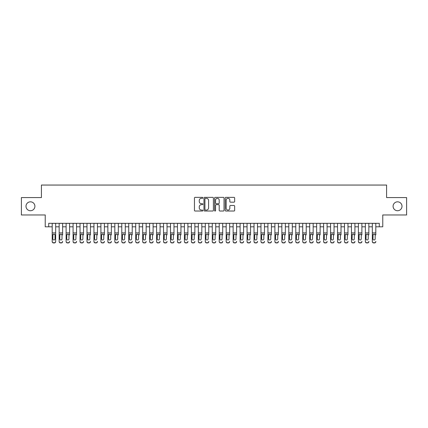 <?xml version="1.0" encoding="UTF-8"?>
<svg xmlns="http://www.w3.org/2000/svg" width="428" height="428" viewBox="0 0 428 428"><rect width="100%" height="100%" fill="white"/><g stroke="black" fill="none" stroke-linecap="round" stroke-linejoin="round"><path stroke-width="0.64" d="M202.867 197.832A0.476 0.476 0 0 0 202.385 197.356L195.131 197.356A0.685 0.685 0 0 0 194.446 198.041L194.446 210.335A0.685 0.685 0 0 0 195.131 211.02L202.385 211.02A0.476 0.476 0 0 0 202.867 210.539A0.476 0.476 0 0 0 202.385 210.062L201.449 210.062A2.188 2.188 0 0 1 199.261 207.874L199.261 206.852A2.188 2.188 0 0 1 201.449 204.664L202.385 204.664A0.476 0.476 0 0 0 202.867 204.188A0.476 0.476 0 0 0 202.385 203.707L201.449 203.707A2.188 2.188 0 0 1 199.261 201.524L199.261 200.497A2.188 2.188 0 0 1 201.449 198.314L202.385 198.314A0.476 0.476 0 0 0 202.867 197.832M393.097 206.275A4.457 4.457 0 0 0 397.553 210.731A4.457 4.457 0 0 0 402.004 206.275A4.457 4.457 0 0 0 397.553 201.823A4.457 4.457 0 0 0 393.097 206.275M25.996 206.275A4.457 4.457 0 0 0 30.447 210.731A4.457 4.457 0 0 0 34.903 206.275A4.457 4.457 0 0 0 30.447 201.823A4.457 4.457 0 0 0 25.996 206.275M233.966 202.171A0.685 0.685 0 0 0 234.646 201.492L234.646 198.041A0.685 0.685 0 0 0 233.966 197.356L225.904 197.356A0.685 0.685 0 0 0 225.219 198.041L225.219 210.335A0.685 0.685 0 0 0 225.904 211.02L233.966 211.02A0.685 0.685 0 0 0 234.646 210.335L234.646 206.168A0.685 0.685 0 0 0 233.966 205.483L230.515 205.483A0.685 0.685 0 0 0 229.831 206.168L229.831 208.233A1.83 1.83 0 0 1 228.006 210.062A1.83 1.83 0 0 1 226.177 208.233L226.177 200.138A1.83 1.83 0 0 1 228.006 198.314A1.83 1.83 0 0 1 229.831 200.138L229.831 201.492A0.685 0.685 0 0 0 230.515 202.171L233.966 202.171M48.717 226.803L48.717 223.325L379.283 223.325L379.283 226.803L382.766 226.803L382.766 214.974L406.6 214.974L406.6 197.576L386.591 197.576L386.591 185.051L41.409 185.051L41.409 197.576L21.4 197.576L21.4 214.974L45.234 214.974L45.234 226.803L52.195 226.803M213.401 198.041A0.685 0.685 0 0 0 212.721 197.356L204.659 197.356A0.685 0.685 0 0 0 203.974 198.041L203.974 210.335A0.685 0.685 0 0 0 204.659 211.02L212.721 211.02A0.685 0.685 0 0 0 213.401 210.335L213.401 198.041M215.279 197.356L223.341 197.356A0.685 0.685 0 0 1 224.026 198.041L224.026 210.335A0.685 0.685 0 0 1 223.341 211.02L219.89 211.02A0.685 0.685 0 0 1 219.211 210.335L219.211 205.349A0.685 0.685 0 0 0 218.526 204.664L216.236 204.664A0.685 0.685 0 0 0 215.552 205.349L215.552 210.539A0.476 0.476 0 0 1 215.075 211.02A0.476 0.476 0 0 1 214.599 210.539L214.599 198.041A0.685 0.685 0 0 1 215.279 197.356M55.677 226.803L59.155 226.803M62.632 226.803L66.115 226.803M69.593 226.803L73.076 226.803M76.553 226.803L80.031 226.803M83.514 226.803L86.991 226.803M90.474 226.803L93.951 226.803M97.429 226.803L100.912 226.803M104.389 226.803L107.872 226.803M111.35 226.803L114.827 226.803M118.31 226.803L121.787 226.803M125.27 226.803L128.748 226.803M132.225 226.803L135.708 226.803M139.186 226.803L142.668 226.803M146.146 226.803L149.623 226.803M153.106 226.803L156.584 226.803M160.067 226.803L163.544 226.803M167.027 226.803L170.505 226.803M173.982 226.803L177.465 226.803M180.942 226.803L184.425 226.803M187.903 226.803L191.38 226.803M194.863 226.803L198.341 226.803M201.823 226.803L205.301 226.803M208.778 226.803L212.261 226.803M215.739 226.803L219.222 226.803M222.699 226.803L226.177 226.803M229.659 226.803L233.137 226.803M236.62 226.803L240.097 226.803M243.575 226.803L247.058 226.803M250.535 226.803L254.018 226.803M257.495 226.803L260.973 226.803M264.456 226.803L267.933 226.803M271.416 226.803L274.894 226.803M278.377 226.803L281.854 226.803M285.332 226.803L288.814 226.803M292.292 226.803L295.775 226.803M299.252 226.803L302.73 226.803M306.213 226.803L309.69 226.803M313.173 226.803L316.65 226.803M320.128 226.803L323.611 226.803M327.088 226.803L330.571 226.803M334.049 226.803L337.526 226.803M341.009 226.803L344.487 226.803M347.969 226.803L351.447 226.803M354.924 226.803L358.407 226.803M361.885 226.803L365.368 226.803M368.845 226.803L372.323 226.803M375.805 226.803L379.283 226.803M205.408 198.314A0.476 0.476 0 0 0 204.932 198.79L204.932 209.586A0.476 0.476 0 0 0 205.408 210.062L206.403 210.062A2.188 2.188 0 0 0 208.586 207.874L208.586 200.497A2.188 2.188 0 0 0 206.403 198.314L205.408 198.314M219.211 200.176A1.83 1.83 0 0 0 217.381 198.346A1.83 1.83 0 0 0 215.552 200.176L215.552 203.027A0.685 0.685 0 0 0 216.236 203.707L218.526 203.707A0.685 0.685 0 0 0 219.211 203.027L219.211 200.176M52.195 234.908L52.195 241.355A1.391 1.38 -0 0 0 53.586 242.735L54.281 242.735A1.391 1.38 -0 0 0 55.677 241.355L55.677 241.569A1.391 1.38 180 0 1 54.281 242.949L54.281 242.735M55.046 238.867L55.046 235.202L55.046 238.867A1.113 1.102 180 0 1 53.933 239.969A1.113 1.102 180 0 0 55.046 238.867M52.821 239.086L52.821 238.867A1.113 1.102 180 0 0 53.933 239.969M53.356 234.244L52.821 235.116M54.517 234.244L53.933 234.084L54.923 234.688L55.046 235.202M55.677 223.325L55.677 241.355M52.195 223.325L52.195 241.569A1.391 1.38 180 0 0 53.586 242.949L54.281 242.949M52.195 234.688L52.944 234.688L52.821 238.867M52.944 234.688L53.933 234.084M59.155 223.325L59.155 241.355A1.391 1.38 -0 0 0 60.546 242.735L61.241 242.735A1.391 1.38 -0 0 0 62.632 241.355L62.632 241.569A1.391 1.38 180 0 1 61.241 242.949L61.241 242.735M62.632 234.908L62.632 223.325M62.007 238.867L62.007 235.202L62.007 238.867A1.113 1.102 180 0 1 60.894 239.969A1.113 1.102 180 0 0 62.007 238.867M59.781 239.086L59.781 238.867A1.113 1.102 180 0 0 60.894 239.969M60.316 234.244L59.781 235.116M61.477 234.244L60.894 234.084L61.883 234.688L62.007 235.202M66.115 223.325L66.115 241.355A1.391 1.38 -0 0 0 67.506 242.735L68.202 242.735A1.391 1.38 -0 0 0 69.593 241.355L69.593 241.569A1.391 1.38 180 0 1 68.202 242.949L68.202 242.735M69.593 234.908L69.593 223.325M68.967 238.867L68.967 235.202L68.967 238.867A1.113 1.102 180 0 1 67.854 239.969A1.113 1.102 180 0 0 68.967 238.867M66.741 239.086L66.741 238.867A1.113 1.102 180 0 0 67.854 239.969M67.271 234.244L66.741 235.116M68.437 234.244L67.854 234.084L68.844 234.688L68.967 235.202M73.076 223.325L73.076 241.355A1.391 1.38 -0 0 0 74.467 242.735L75.162 242.735A1.391 1.38 -0 0 0 76.553 241.355L76.553 241.569A1.391 1.38 180 0 1 75.162 242.949L75.162 242.735M76.553 234.908L76.553 223.325M75.927 238.867L75.927 235.202L75.927 238.867A1.113 1.102 180 0 1 74.814 239.969A1.113 1.102 180 0 0 75.927 238.867M73.702 239.086L73.702 238.867A1.113 1.102 180 0 0 74.814 239.969M74.231 234.244L73.702 235.116M75.392 234.244L74.814 234.084L75.804 234.688L75.927 235.202M80.031 223.325L80.031 241.355A1.391 1.38 -0 0 0 81.427 242.735L82.123 242.735A1.391 1.38 -0 0 0 83.514 241.355L83.514 241.569A1.391 1.38 180 0 1 82.123 242.949L82.123 242.735M83.514 234.908L83.514 223.325M82.888 238.867L82.888 235.202L82.888 238.867A1.113 1.102 180 0 1 81.775 239.969A1.113 1.102 180 0 0 82.888 238.867M80.657 239.086L80.657 238.867A1.113 1.102 180 0 0 81.775 239.969M81.192 234.244L80.657 235.116M82.353 234.244L81.775 234.084L82.764 234.688L82.888 235.202M60.546 242.735L61.241 242.949M60.546 242.949A1.391 1.38 180 0 1 59.155 241.569L59.155 241.355M59.155 234.688L59.904 234.688L59.781 238.867M59.904 234.688L60.894 234.084M67.506 242.735L68.202 242.949M67.506 242.949A1.391 1.38 180 0 1 66.115 241.569L66.115 241.355M66.115 234.688L66.864 234.688L66.741 238.867M66.864 234.688L67.854 234.084M74.467 242.735L75.162 242.949M74.467 242.949A1.391 1.38 180 0 1 73.076 241.569L73.076 241.355M73.076 234.688L73.825 234.688L73.702 238.867M73.825 234.688L74.814 234.084M81.427 242.735L82.123 242.949M81.427 242.949A1.391 1.38 180 0 1 80.031 241.569L80.031 241.355M80.031 234.688L80.78 234.688L80.657 238.867M80.78 234.688L81.775 234.084M86.991 223.325L86.991 241.355A1.391 1.38 -0 0 0 88.382 242.735L89.078 242.735A1.391 1.38 -0 0 0 90.474 241.355L90.474 241.569A1.391 1.38 180 0 1 89.078 242.949L89.078 242.735M90.474 234.908L90.474 223.325M89.843 238.867L89.843 235.202L89.843 238.867A1.113 1.102 180 0 1 88.73 239.969A1.113 1.102 180 0 0 89.843 238.867M87.617 239.086L87.617 238.867A1.113 1.102 180 0 0 88.73 239.969M88.152 234.244L87.617 235.116M89.313 234.244L88.73 234.084L89.719 234.688L89.843 235.202M88.382 242.735L89.078 242.949M88.382 242.949A1.391 1.38 180 0 1 86.991 241.569L86.991 241.355M86.991 234.688L87.74 234.688L87.617 238.867M87.74 234.688L88.73 234.084M93.951 223.325L93.951 241.355A1.391 1.38 -0 0 0 95.342 242.735L96.038 242.735A1.391 1.38 -0 0 0 97.429 241.355L97.429 241.569A1.391 1.38 180 0 1 96.038 242.949L96.038 242.735M97.429 234.908L97.429 223.325M96.803 238.867L96.803 235.202L96.803 238.867A1.113 1.102 180 0 1 95.69 239.969A1.113 1.102 180 0 0 96.803 238.867M94.577 239.086L94.577 238.867A1.113 1.102 180 0 0 95.69 239.969M95.112 234.244L94.577 235.116M96.273 234.244L95.69 234.084L96.68 234.688L96.803 235.202M95.342 242.735L96.038 242.949M95.342 242.949A1.391 1.38 180 0 1 93.951 241.569L93.951 241.355M93.951 234.688L94.7 234.688L94.577 238.867M94.7 234.688L95.69 234.084M100.912 223.325L100.912 241.355A1.391 1.38 -0 0 0 102.303 242.735L102.998 242.735A1.391 1.38 -0 0 0 104.389 241.355L104.389 241.569A1.391 1.38 180 0 1 102.998 242.949L102.998 242.735M104.389 234.908L104.389 223.325M103.763 238.867L103.763 235.202L103.763 238.867A1.113 1.102 180 0 1 102.65 239.969A1.113 1.102 180 0 0 103.763 238.867M101.538 239.086L101.538 238.867A1.113 1.102 180 0 0 102.65 239.969M102.067 234.244L101.538 235.116M103.234 234.244L102.65 234.084L103.64 234.688L103.763 235.202M102.303 242.735L102.998 242.949M102.303 242.949A1.391 1.38 180 0 1 100.912 241.569L100.912 241.355M100.912 234.688L101.661 234.688L101.538 238.867M101.661 234.688L102.65 234.084M107.872 223.325L107.872 241.355A1.391 1.38 -0 0 0 109.263 242.735L109.959 242.735A1.391 1.38 -0 0 0 111.35 241.355L111.35 241.569A1.391 1.38 180 0 1 109.959 242.949L109.959 242.735M111.35 234.908L111.35 223.325M110.724 238.867L110.724 235.202L110.724 238.867A1.113 1.102 180 0 1 109.611 239.969A1.113 1.102 180 0 0 110.724 238.867M108.498 239.086L108.498 238.867A1.113 1.102 180 0 0 109.611 239.969M109.028 234.244L108.498 235.116M110.189 234.244L109.611 234.084L110.601 234.688L110.724 235.202M109.263 242.735L109.959 242.949M109.263 242.949A1.391 1.38 180 0 1 107.872 241.569L107.872 241.355M107.872 234.688L108.621 234.688L108.498 238.867M108.621 234.688L109.611 234.084M114.827 223.325L114.827 241.355A1.391 1.38 -0 0 0 116.223 242.735L116.919 242.735A1.391 1.38 -0 0 0 118.31 241.355L118.31 241.569A1.391 1.38 180 0 1 116.919 242.949L116.919 242.735M118.31 234.908L118.31 223.325M117.684 238.867L117.684 235.202L117.684 238.867A1.113 1.102 180 0 1 116.571 239.969A1.113 1.102 180 0 0 117.684 238.867M115.453 239.086L115.453 238.867A1.113 1.102 180 0 0 116.571 239.969M115.988 234.244L115.453 235.116M117.149 234.244L116.571 234.084L117.561 234.688L117.684 235.202M116.223 242.735L116.919 242.949M116.223 242.949A1.391 1.38 180 0 1 114.827 241.569L114.827 241.355M114.827 234.688L115.581 234.688L115.453 238.867M115.581 234.688L116.571 234.084M121.787 223.325L121.787 241.355A1.391 1.38 -0 0 0 123.178 242.735L123.874 242.735A1.391 1.38 -0 0 0 125.27 241.355L125.27 241.569A1.391 1.38 180 0 1 123.874 242.949L123.874 242.735M125.27 234.908L125.27 223.325M124.644 238.867L124.644 235.202L124.644 238.867A1.113 1.102 180 0 1 123.526 239.969A1.113 1.102 180 0 0 124.644 238.867M122.413 239.086L122.413 238.867A1.113 1.102 180 0 0 123.526 239.969M122.948 234.244L122.413 235.116M124.109 234.244L123.526 234.084L124.521 234.688L124.644 235.202M123.178 242.735L123.874 242.949M123.178 242.949A1.391 1.38 180 0 1 121.787 241.569L121.787 241.355M121.787 234.688L122.536 234.688L122.413 238.867M122.536 234.688L123.526 234.084M128.748 223.325L128.748 241.355A1.391 1.38 -0 0 0 130.139 242.735L130.834 242.735A1.391 1.38 -0 0 0 132.225 241.355L132.225 241.569A1.391 1.38 180 0 1 130.834 242.949L130.834 242.735M132.225 234.908L132.225 223.325M131.599 238.867L131.599 235.202L131.599 238.867A1.113 1.102 180 0 1 130.487 239.969A1.113 1.102 180 0 0 131.599 238.867M129.374 239.086L129.374 238.867A1.113 1.102 180 0 0 130.487 239.969M129.909 234.244L129.374 235.116M131.07 234.244L130.487 234.084L131.476 234.688L131.599 235.202M130.139 242.735L130.834 242.949M130.139 242.949A1.391 1.38 180 0 1 128.748 241.569L128.748 241.355M128.748 234.688L129.497 234.688L129.374 238.867M129.497 234.688L130.487 234.084M135.708 223.325L135.708 241.355A1.391 1.38 -0 0 0 137.099 242.735L137.795 242.735A1.391 1.38 -0 0 0 139.186 241.355L139.186 241.569A1.391 1.38 180 0 1 137.795 242.949L137.795 242.735M139.186 234.908L139.186 223.325M138.56 238.867L138.56 235.202L138.56 238.867A1.113 1.102 180 0 1 137.447 239.969A1.113 1.102 180 0 0 138.56 238.867M136.334 239.086L136.334 238.867A1.113 1.102 180 0 0 137.447 239.969M136.864 234.244L136.334 235.116M138.03 234.244L137.447 234.084L138.437 234.688L138.56 235.202M137.099 242.735L137.795 242.949M137.099 242.949A1.391 1.38 180 0 1 135.708 241.569L135.708 241.355M135.708 234.688L136.457 234.688L136.334 238.867M136.457 234.688L137.447 234.084M142.668 223.325L142.668 241.355A1.391 1.38 -0 0 0 144.059 242.735L144.755 242.735A1.391 1.38 -0 0 0 146.146 241.355L146.146 241.569A1.391 1.38 180 0 1 144.755 242.949L144.755 242.735M146.146 234.908L146.146 223.325M145.52 238.867L145.52 235.202L145.52 238.867A1.113 1.102 180 0 1 144.407 239.969A1.113 1.102 180 0 0 145.52 238.867M143.294 239.086L143.294 238.867A1.113 1.102 180 0 0 144.407 239.969M143.824 234.244L143.294 235.116M144.985 234.244L144.407 234.084L145.397 234.688L145.52 235.202M144.059 242.735L144.755 242.949M144.059 242.949A1.391 1.38 180 0 1 142.668 241.569L142.668 241.355M142.668 234.688L143.417 234.688L143.294 238.867M143.417 234.688L144.407 234.084M149.623 223.325L149.623 241.355A1.391 1.38 -0 0 0 151.02 242.735L151.715 242.735A1.391 1.38 -0 0 0 153.106 241.355L153.106 241.569A1.391 1.38 180 0 1 151.715 242.949L151.715 242.735M153.106 234.908L153.106 223.325M152.48 238.867L152.48 235.202L152.48 238.867A1.113 1.102 180 0 1 151.368 239.969A1.113 1.102 180 0 0 152.48 238.867M150.255 239.086L150.255 238.867A1.113 1.102 180 0 0 151.368 239.969M150.784 234.244L150.255 235.116M151.945 234.244L151.368 234.084L152.357 234.688L152.48 235.202M151.02 242.735L151.715 242.949M151.02 242.949A1.391 1.38 180 0 1 149.623 241.569L149.623 241.355M149.623 234.688L150.378 234.688L150.255 238.867M150.378 234.688L151.368 234.084M156.584 223.325L156.584 241.355A1.391 1.38 -0 0 0 157.975 242.735L158.676 242.735A1.391 1.38 -0 0 0 160.067 241.355L160.067 241.569A1.391 1.38 180 0 1 158.676 242.949L158.676 242.735M160.067 234.908L160.067 223.325M159.441 238.867L159.441 235.202L159.441 238.867A1.113 1.102 180 0 1 158.323 239.969A1.113 1.102 180 0 0 159.441 238.867M157.21 239.086L157.21 238.867A1.113 1.102 180 0 0 158.323 239.969M157.745 234.244L157.21 235.116M158.906 234.244L158.323 234.084L159.318 234.688L159.441 235.202M157.975 242.735L158.676 242.949M157.975 242.949A1.391 1.38 180 0 1 156.584 241.569L156.584 241.355M156.584 234.688L157.333 234.688L157.21 238.867M157.333 234.688L158.323 234.084M163.544 223.325L163.544 241.355A1.391 1.38 -0 0 0 164.935 242.735L165.631 242.735A1.391 1.38 -0 0 0 167.027 241.355L167.027 241.569A1.391 1.38 180 0 1 165.631 242.949L165.631 242.735M167.027 234.908L167.027 223.325M166.396 238.867L166.396 235.202L166.396 238.867A1.113 1.102 180 0 1 165.283 239.969A1.113 1.102 180 0 0 166.396 238.867M164.17 239.086L164.17 238.867A1.113 1.102 180 0 0 165.283 239.969M164.705 234.244L164.17 235.116M165.866 234.244L165.283 234.084L166.273 234.688L166.396 235.202M164.935 242.735L165.631 242.949M164.935 242.949A1.391 1.38 180 0 1 163.544 241.569L163.544 241.355M163.544 234.688L164.293 234.688L164.17 238.867M164.293 234.688L165.283 234.084M170.505 223.325L170.505 241.355A1.391 1.38 -0 0 0 171.896 242.735L172.591 242.735A1.391 1.38 -0 0 0 173.982 241.355L173.982 241.569A1.391 1.38 180 0 1 172.591 242.949L172.591 242.735M173.982 234.908L173.982 223.325M173.356 238.867L173.356 235.202L173.356 238.867A1.113 1.102 180 0 1 172.243 239.969A1.113 1.102 180 0 0 173.356 238.867M171.13 239.086L171.13 238.867A1.113 1.102 180 0 0 172.243 239.969M171.665 234.244L171.13 235.116M172.826 234.244L172.243 234.084L173.233 234.688L173.356 235.202M171.896 242.735L172.591 242.949M171.896 242.949A1.391 1.38 180 0 1 170.505 241.569L170.505 241.355M170.505 234.688L171.254 234.688L171.13 238.867M171.254 234.688L172.243 234.084M177.465 223.325L177.465 241.355A1.391 1.38 -0 0 0 178.856 242.735L179.551 242.735A1.391 1.38 -0 0 0 180.942 241.355L180.942 241.569A1.391 1.38 180 0 1 179.551 242.949L179.551 242.735M180.942 234.908L180.942 223.325M180.316 238.867L180.316 235.202L180.316 238.867A1.113 1.102 180 0 1 179.204 239.969A1.113 1.102 180 0 0 180.316 238.867M178.091 239.086L178.091 238.867A1.113 1.102 180 0 0 179.204 239.969M178.62 234.244L178.091 235.116M179.787 234.244L179.204 234.084L180.193 234.688L180.316 235.202M178.856 242.735L179.551 242.949M178.856 242.949A1.391 1.38 180 0 1 177.465 241.569L177.465 241.355M177.465 234.688L178.214 234.688L178.091 238.867M178.214 234.688L179.204 234.084M184.425 223.325L184.425 241.355A1.391 1.38 -0 0 0 185.816 242.735L186.512 242.735A1.391 1.38 -0 0 0 187.903 241.355L187.903 241.569A1.391 1.38 180 0 1 186.512 242.949L186.512 242.735M187.903 234.908L187.903 223.325M187.277 238.867L187.277 235.202L187.277 238.867A1.113 1.102 180 0 1 186.164 239.969A1.113 1.102 180 0 0 187.277 238.867M185.051 239.086L185.051 238.867A1.113 1.102 180 0 0 186.164 239.969M185.581 234.244L185.051 235.116M186.742 234.244L186.164 234.084L187.154 234.688L187.277 235.202M185.816 242.735L186.512 242.949M185.816 242.949A1.391 1.38 180 0 1 184.425 241.569L184.425 241.355M184.425 234.688L185.174 234.688L185.051 238.867M185.174 234.688L186.164 234.084M191.38 223.325L191.38 241.355A1.391 1.38 -0 0 0 192.777 242.735L193.472 242.735A1.391 1.38 -0 0 0 194.863 241.355L194.863 241.569A1.391 1.38 180 0 1 193.472 242.949L193.472 242.735M194.863 234.908L194.863 223.325M194.237 238.867L194.237 235.202L194.237 238.867A1.113 1.102 180 0 1 193.124 239.969A1.113 1.102 180 0 0 194.237 238.867M192.006 239.086L192.006 238.867A1.113 1.102 180 0 0 193.124 239.969M192.541 234.244L192.006 235.116M193.702 234.244L193.124 234.084L194.114 234.688L194.237 235.202M192.777 242.735L193.472 242.949M192.777 242.949A1.391 1.38 180 0 1 191.38 241.569L191.38 241.355M191.38 234.688L192.129 234.688L192.006 238.867M192.129 234.688L193.124 234.084M198.341 223.325L198.341 241.355A1.391 1.38 -0 0 0 199.732 242.735L200.427 242.735A1.391 1.38 -0 0 0 201.823 241.355L201.823 241.569A1.391 1.38 180 0 1 200.427 242.949L200.427 242.735M201.823 234.908L201.823 223.325M201.197 238.867L201.197 235.202L201.197 238.867A1.113 1.102 180 0 1 200.079 239.969A1.113 1.102 180 0 0 201.197 238.867M198.966 239.086L198.966 238.867A1.113 1.102 180 0 0 200.079 239.969M199.501 234.244L198.966 235.116M200.662 234.244L200.079 234.084L201.069 234.688L201.197 235.202M199.732 242.735L200.427 242.949M199.732 242.949A1.391 1.38 180 0 1 198.341 241.569L198.341 241.355M198.341 234.688L199.09 234.688L198.966 238.867M199.09 234.688L200.079 234.084M205.301 223.325L205.301 241.355A1.391 1.38 -0 0 0 206.692 242.735L207.387 242.735A1.391 1.38 -0 0 0 208.778 241.355L208.778 241.569A1.391 1.38 180 0 1 207.387 242.949L207.387 242.735M208.778 234.908L208.778 223.325M208.152 238.867L208.152 235.202L208.152 238.867A1.113 1.102 180 0 1 207.04 239.969A1.113 1.102 180 0 0 208.152 238.867M205.927 239.086L205.927 238.867A1.113 1.102 180 0 0 207.04 239.969M206.462 234.244L205.927 235.116M207.623 234.244L207.04 234.084L208.029 234.688L208.152 235.202M206.692 242.735L207.387 242.949M206.692 242.949A1.391 1.38 180 0 1 205.301 241.569L205.301 241.355M205.301 234.688L206.05 234.688L205.927 238.867M206.05 234.688L207.04 234.084M212.261 223.325L212.261 241.355A1.391 1.38 -0 0 0 213.652 242.735L214.348 242.735A1.391 1.38 -0 0 0 215.739 241.355L215.739 241.569A1.391 1.38 180 0 1 214.348 242.949L214.348 242.735M215.739 234.908L215.739 223.325M215.113 238.867L215.113 235.202L215.113 238.867A1.113 1.102 180 0 1 214 239.969A1.113 1.102 180 0 0 215.113 238.867M212.887 239.086L212.887 238.867A1.113 1.102 180 0 0 214 239.969M213.417 234.244L212.887 235.116M214.583 234.244L214 234.084L214.99 234.688L215.113 235.202M213.652 242.735L214.348 242.949M213.652 242.949A1.391 1.38 180 0 1 212.261 241.569L212.261 241.355M212.261 234.688L213.01 234.688L212.887 238.867M213.01 234.688L214 234.084M219.222 223.325L219.222 241.355A1.391 1.38 -0 0 0 220.613 242.735L221.308 242.735A1.391 1.38 -0 0 0 222.699 241.355L222.699 241.569A1.391 1.38 180 0 1 221.308 242.949L221.308 242.735M222.699 234.908L222.699 223.325M222.073 238.867L222.073 235.202L222.073 238.867A1.113 1.102 180 0 1 220.96 239.969A1.113 1.102 180 0 0 222.073 238.867M219.848 239.086L219.848 238.867A1.113 1.102 180 0 0 220.96 239.969M220.377 234.244L219.848 235.116M221.538 234.244L220.96 234.084L221.95 234.688L222.073 235.202M220.613 242.735L221.308 242.949M220.613 242.949A1.391 1.38 180 0 1 219.222 241.569L219.222 241.355M219.222 234.688L219.971 234.688L219.848 238.867M219.971 234.688L220.96 234.084M226.177 223.325L226.177 241.355A1.391 1.38 -0 0 0 227.573 242.735L228.268 242.735A1.391 1.38 -0 0 0 229.659 241.355L229.659 241.569A1.391 1.38 180 0 1 228.268 242.949L228.268 242.735M229.659 234.908L229.659 223.325M229.034 238.867L229.034 235.202L229.034 238.867A1.113 1.102 180 0 1 227.921 239.969A1.113 1.102 180 0 0 229.034 238.867M226.803 239.086L226.803 238.867A1.113 1.102 180 0 0 227.921 239.969M227.338 234.244L226.803 235.116M228.499 234.244L227.921 234.084L228.91 234.688L229.034 235.202M227.573 242.735L228.268 242.949M227.573 242.949A1.391 1.38 180 0 1 226.177 241.569L226.177 241.355M226.177 234.688L226.931 234.688L226.803 238.867M226.931 234.688L227.921 234.084M233.137 223.325L233.137 241.355A1.391 1.38 -0 0 0 234.528 242.735L235.223 242.735A1.391 1.38 -0 0 0 236.62 241.355L236.62 241.569A1.391 1.38 180 0 1 235.223 242.949L235.223 242.735M236.62 234.908L236.62 223.325M235.994 238.867L235.994 235.202L235.994 238.867A1.113 1.102 180 0 1 234.876 239.969A1.113 1.102 180 0 0 235.994 238.867M233.763 239.086L233.763 238.867A1.113 1.102 180 0 0 234.876 239.969M234.298 234.244L233.763 235.116M235.459 234.244L234.876 234.084L235.871 234.688L235.994 235.202M234.528 242.735L235.223 242.949M234.528 242.949A1.391 1.38 180 0 1 233.137 241.569L233.137 241.355M233.137 234.688L233.886 234.688L233.763 238.867M233.886 234.688L234.876 234.084M240.097 223.325L240.097 241.355A1.391 1.38 -0 0 0 241.488 242.735L242.184 242.735A1.391 1.38 -0 0 0 243.575 241.355L243.575 241.569A1.391 1.38 180 0 1 242.184 242.949L242.184 242.735M243.575 234.908L243.575 223.325M242.949 238.867L242.949 235.202L242.949 238.867A1.113 1.102 180 0 1 241.836 239.969A1.113 1.102 180 0 0 242.949 238.867M240.723 239.086L240.723 238.867A1.113 1.102 180 0 0 241.836 239.969M241.258 234.244L240.723 235.116M242.419 234.244L241.836 234.084L242.826 234.688L242.949 235.202M241.488 242.735L242.184 242.949M241.488 242.949A1.391 1.38 180 0 1 240.097 241.569L240.097 241.355M240.097 234.688L240.846 234.688L240.723 238.867M240.846 234.688L241.836 234.084M247.058 223.325L247.058 241.355A1.391 1.38 -0 0 0 248.449 242.735L249.144 242.735A1.391 1.38 -0 0 0 250.535 241.355L250.535 241.569A1.391 1.38 180 0 1 249.144 242.949L249.144 242.735M250.535 234.908L250.535 223.325M249.909 238.867L249.909 235.202L249.909 238.867A1.113 1.102 180 0 1 248.796 239.969A1.113 1.102 180 0 0 249.909 238.867M247.684 239.086L247.684 238.867A1.113 1.102 180 0 0 248.796 239.969M248.213 234.244L247.684 235.116M249.38 234.244L248.796 234.084L249.786 234.688L249.909 235.202M248.449 242.735L249.144 242.949M248.449 242.949A1.391 1.38 180 0 1 247.058 241.569L247.058 241.355M247.058 234.688L247.807 234.688L247.684 238.867M247.807 234.688L248.796 234.084M254.018 223.325L254.018 241.355A1.391 1.38 -0 0 0 255.409 242.735L256.105 242.735A1.391 1.38 -0 0 0 257.495 241.355L257.495 241.569A1.391 1.38 180 0 1 256.105 242.949L256.105 242.735M257.495 234.908L257.495 223.325M256.87 238.867L256.87 235.202L256.87 238.867A1.113 1.102 180 0 1 255.757 239.969A1.113 1.102 180 0 0 256.87 238.867M254.644 239.086L254.644 238.867A1.113 1.102 180 0 0 255.757 239.969M255.174 234.244L254.644 235.116M256.335 234.244L255.757 234.084L256.747 234.688L256.87 235.202M255.409 242.735L256.105 242.949M255.409 242.949A1.391 1.38 180 0 1 254.018 241.569L254.018 241.355M254.018 234.688L254.767 234.688L254.644 238.867M254.767 234.688L255.757 234.084M260.973 223.325L260.973 241.355A1.391 1.38 -0 0 0 262.369 242.735L263.065 242.735A1.391 1.38 -0 0 0 264.456 241.355L264.456 241.569A1.391 1.38 180 0 1 263.065 242.949L263.065 242.735M264.456 234.908L264.456 223.325M263.83 238.867L263.83 235.202L263.83 238.867A1.113 1.102 180 0 1 262.717 239.969A1.113 1.102 180 0 0 263.83 238.867M261.604 239.086L261.604 238.867A1.113 1.102 180 0 0 262.717 239.969M262.134 234.244L261.604 235.116M263.295 234.244L262.717 234.084L263.707 234.688L263.83 235.202M262.369 242.735L263.065 242.949M262.369 242.949A1.391 1.38 180 0 1 260.973 241.569L260.973 241.355M260.973 234.688L261.727 234.688L261.604 238.867M261.727 234.688L262.717 234.084M267.933 223.325L267.933 241.355A1.391 1.38 -0 0 0 269.324 242.735L270.025 242.735A1.391 1.38 -0 0 0 271.416 241.355L271.416 241.569A1.391 1.38 180 0 1 270.025 242.949L270.025 242.735M271.416 234.908L271.416 223.325M270.79 238.867L270.79 235.202L270.79 238.867A1.113 1.102 180 0 1 269.677 239.969A1.113 1.102 180 0 0 270.79 238.867M268.559 239.086L268.559 238.867A1.113 1.102 180 0 0 269.677 239.969M269.094 234.244L268.559 235.116M270.255 234.244L269.677 234.084L270.667 234.688L270.79 235.202M269.324 242.735L270.025 242.949M269.324 242.949A1.391 1.38 180 0 1 267.933 241.569L267.933 241.355M267.933 234.688L268.682 234.688L268.559 238.867M268.682 234.688L269.677 234.084M274.894 223.325L274.894 241.355A1.391 1.38 -0 0 0 276.285 242.735L276.98 242.735A1.391 1.38 -0 0 0 278.377 241.355L278.377 241.569A1.391 1.38 180 0 1 276.98 242.949L276.98 242.735M278.377 234.908L278.377 223.325M277.745 238.867L277.745 235.202L277.745 238.867A1.113 1.102 180 0 1 276.632 239.969A1.113 1.102 180 0 0 277.745 238.867M275.52 239.086L275.52 238.867A1.113 1.102 180 0 0 276.632 239.969M276.055 234.244L275.52 235.116M277.216 234.244L276.632 234.084L277.622 234.688L277.745 235.202M276.285 242.735L276.98 242.949M276.285 242.949A1.391 1.38 180 0 1 274.894 241.569L274.894 241.355M274.894 234.688L275.643 234.688L275.52 238.867M275.643 234.688L276.632 234.084M281.854 223.325L281.854 241.355A1.391 1.38 -0 0 0 283.245 242.735L283.941 242.735A1.391 1.38 -0 0 0 285.332 241.355L285.332 241.569A1.391 1.38 180 0 1 283.941 242.949L283.941 242.735M285.332 234.908L285.332 223.325M284.706 238.867L284.706 235.202L284.706 238.867A1.113 1.102 180 0 1 283.593 239.969A1.113 1.102 180 0 0 284.706 238.867M282.48 239.086L282.48 238.867A1.113 1.102 180 0 0 283.593 239.969M283.015 234.244L282.48 235.116M284.176 234.244L283.593 234.084L284.583 234.688L284.706 235.202M283.245 242.735L283.941 242.949M283.245 242.949A1.391 1.38 180 0 1 281.854 241.569L281.854 241.355M281.854 234.688L282.603 234.688L282.48 238.867M282.603 234.688L283.593 234.084M288.814 223.325L288.814 241.355A1.391 1.38 -0 0 0 290.205 242.735L290.901 242.735A1.391 1.38 -0 0 0 292.292 241.355L292.292 241.569A1.391 1.38 180 0 1 290.901 242.949L290.901 242.735M292.292 234.908L292.292 223.325M291.666 238.867L291.666 235.202L291.666 238.867A1.113 1.102 180 0 1 290.553 239.969A1.113 1.102 180 0 0 291.666 238.867M289.44 239.086L289.44 238.867A1.113 1.102 180 0 0 290.553 239.969M289.97 234.244L289.44 235.116M291.136 234.244L290.553 234.084L291.543 234.688L291.666 235.202M290.205 242.735L290.901 242.949M290.205 242.949A1.391 1.38 180 0 1 288.814 241.569L288.814 241.355M288.814 234.688L289.563 234.688L289.44 238.867M289.563 234.688L290.553 234.084M295.775 223.325L295.775 241.355A1.391 1.38 -0 0 0 297.166 242.735L297.861 242.735A1.391 1.38 -0 0 0 299.252 241.355L299.252 241.569A1.391 1.38 180 0 1 297.861 242.949L297.861 242.735M299.252 234.908L299.252 223.325M298.626 238.867L298.626 235.202L298.626 238.867A1.113 1.102 180 0 1 297.514 239.969A1.113 1.102 180 0 0 298.626 238.867M296.401 239.086L296.401 238.867A1.113 1.102 180 0 0 297.514 239.969M296.93 234.244L296.401 235.116M298.091 234.244L297.514 234.084L298.503 234.688L298.626 235.202M297.166 242.735L297.861 242.949M297.166 242.949A1.391 1.38 180 0 1 295.775 241.569L295.775 241.355M295.775 234.688L296.524 234.688L296.401 238.867M296.524 234.688L297.514 234.084M302.73 223.325L302.73 241.355A1.391 1.38 -0 0 0 304.126 242.735L304.822 242.735A1.391 1.38 -0 0 0 306.213 241.355L306.213 241.569A1.391 1.38 180 0 1 304.822 242.949L304.822 242.735M306.213 234.908L306.213 223.325M305.587 238.867L305.587 235.202L305.587 238.867A1.113 1.102 180 0 1 304.474 239.969A1.113 1.102 180 0 0 305.587 238.867M303.356 239.086L303.356 238.867A1.113 1.102 180 0 0 304.474 239.969M303.891 234.244L303.356 235.116M305.052 234.244L304.474 234.084L305.464 234.688L305.587 235.202M304.126 242.735L304.822 242.949M304.126 242.949A1.391 1.38 180 0 1 302.73 241.569L302.73 241.355M302.73 234.688L303.479 234.688L303.356 238.867M303.479 234.688L304.474 234.084M309.69 223.325L309.69 241.355A1.391 1.38 -0 0 0 311.081 242.735L311.777 242.735A1.391 1.38 -0 0 0 313.173 241.355L313.173 241.569A1.391 1.38 180 0 1 311.777 242.949L311.777 242.735M313.173 234.908L313.173 223.325M312.547 238.867L312.547 235.202L312.547 238.867A1.113 1.102 180 0 1 311.429 239.969A1.113 1.102 180 0 0 312.547 238.867M310.316 239.086L310.316 238.867A1.113 1.102 180 0 0 311.429 239.969M310.851 234.244L310.316 235.116M312.012 234.244L311.429 234.084L312.419 234.688L312.547 235.202M311.081 242.735L311.777 242.949M311.081 242.949A1.391 1.38 180 0 1 309.69 241.569L309.69 241.355M309.69 234.688L310.439 234.688L310.316 238.867M310.439 234.688L311.429 234.084M316.65 223.325L316.65 241.355A1.391 1.38 -0 0 0 318.041 242.735L318.737 242.735A1.391 1.38 -0 0 0 320.128 241.355L320.128 241.569A1.391 1.38 180 0 1 318.737 242.949L318.737 242.735M320.128 234.908L320.128 223.325M319.502 238.867L319.502 235.202L319.502 238.867A1.113 1.102 180 0 1 318.389 239.969A1.113 1.102 180 0 0 319.502 238.867M317.276 239.086L317.276 238.867A1.113 1.102 180 0 0 318.389 239.969M317.811 234.244L317.276 235.116M318.972 234.244L318.389 234.084L319.379 234.688L319.502 235.202M318.041 242.735L318.737 242.949M318.041 242.949A1.391 1.38 180 0 1 316.65 241.569L316.65 241.355M316.65 234.688L317.399 234.688L317.276 238.867M317.399 234.688L318.389 234.084M323.611 223.325L323.611 241.355A1.391 1.38 -0 0 0 325.002 242.735L325.697 242.735A1.391 1.38 -0 0 0 327.088 241.355L327.088 241.569A1.391 1.38 180 0 1 325.697 242.949L325.697 242.735M327.088 234.908L327.088 223.325M326.462 238.867L326.462 235.202L326.462 238.867A1.113 1.102 180 0 1 325.35 239.969A1.113 1.102 180 0 0 326.462 238.867M324.237 239.086L324.237 238.867A1.113 1.102 180 0 0 325.35 239.969M324.766 234.244L324.237 235.116M325.933 234.244L325.35 234.084L326.339 234.688L326.462 235.202M325.002 242.735L325.697 242.949M325.002 242.949A1.391 1.38 180 0 1 323.611 241.569L323.611 241.355M323.611 234.688L324.36 234.688L324.237 238.867M324.36 234.688L325.35 234.084M330.571 223.325L330.571 241.355A1.391 1.38 -0 0 0 331.962 242.735L332.658 242.735A1.391 1.38 -0 0 0 334.049 241.355L334.049 241.569A1.391 1.38 180 0 1 332.658 242.949L332.658 242.735M334.049 234.908L334.049 223.325M333.423 238.867L333.423 235.202L333.423 238.867A1.113 1.102 180 0 1 332.31 239.969A1.113 1.102 180 0 0 333.423 238.867M331.197 239.086L331.197 238.867A1.113 1.102 180 0 0 332.31 239.969M331.727 234.244L331.197 235.116M332.888 234.244L332.31 234.084L333.3 234.688L333.423 235.202M331.962 242.735L332.658 242.949M331.962 242.949A1.391 1.38 180 0 1 330.571 241.569L330.571 241.355M330.571 234.688L331.32 234.688L331.197 238.867M331.32 234.688L332.31 234.084M337.526 223.325L337.526 241.355A1.391 1.38 -0 0 0 338.923 242.735L339.618 242.735A1.391 1.38 -0 0 0 341.009 241.355L341.009 241.569A1.391 1.38 180 0 1 339.618 242.949L339.618 242.735M341.009 234.908L341.009 223.325M340.383 238.867L340.383 235.202L340.383 238.867A1.113 1.102 180 0 1 339.27 239.969A1.113 1.102 180 0 0 340.383 238.867M338.157 239.086L338.157 238.867A1.113 1.102 180 0 0 339.27 239.969M338.687 234.244L338.157 235.116M339.848 234.244L339.27 234.084L340.26 234.688L340.383 235.202M338.923 242.735L339.618 242.949M338.923 242.949A1.391 1.38 180 0 1 337.526 241.569L337.526 241.355M337.526 234.688L338.281 234.688L338.157 238.867M338.281 234.688L339.27 234.084M344.487 223.325L344.487 241.355A1.391 1.38 -0 0 0 345.877 242.735L346.573 242.735A1.391 1.38 -0 0 0 347.969 241.355L347.969 241.569A1.391 1.38 180 0 1 346.573 242.949L346.573 242.735M347.969 234.908L347.969 223.325M347.343 238.867L347.343 235.202L347.343 238.867A1.113 1.102 180 0 1 346.225 239.969A1.113 1.102 180 0 0 347.343 238.867M345.112 239.086L345.112 238.867A1.113 1.102 180 0 0 346.225 239.969M345.647 234.244L345.112 235.116M346.808 234.244L346.225 234.084L347.22 234.688L347.343 235.202M345.877 242.735L346.573 242.949M345.877 242.949A1.391 1.38 180 0 1 344.487 241.569L344.487 241.355M344.487 234.688L345.236 234.688L345.112 238.867M345.236 234.688L346.225 234.084M351.447 223.325L351.447 241.355A1.391 1.38 -0 0 0 352.838 242.735L353.533 242.735A1.391 1.38 -0 0 0 354.924 241.355L354.924 241.569A1.391 1.38 180 0 1 353.533 242.949L353.533 242.735M354.924 234.908L354.924 223.325M354.298 238.867L354.298 235.202L354.298 238.867A1.113 1.102 180 0 1 353.186 239.969A1.113 1.102 180 0 0 354.298 238.867M352.073 239.086L352.073 238.867A1.113 1.102 180 0 0 353.186 239.969M352.608 234.244L352.073 235.116M353.769 234.244L353.186 234.084L354.175 234.688L354.298 235.202M352.838 242.735L353.533 242.949M352.838 242.949A1.391 1.38 180 0 1 351.447 241.569L351.447 241.355M351.447 234.688L352.196 234.688L352.073 238.867M352.196 234.688L353.186 234.084M358.407 223.325L358.407 241.355A1.391 1.38 -0 0 0 359.798 242.735L360.494 242.735A1.391 1.38 -0 0 0 361.885 241.355L361.885 241.569A1.391 1.38 180 0 1 360.494 242.949L360.494 242.735M361.885 234.908L361.885 223.325M361.259 238.867L361.259 235.202L361.259 238.867A1.113 1.102 180 0 1 360.146 239.969A1.113 1.102 180 0 0 361.259 238.867M359.033 239.086L359.033 238.867A1.113 1.102 180 0 0 360.146 239.969M359.563 234.244L359.033 235.116M360.729 234.244L360.146 234.084L361.136 234.688L361.259 235.202M359.798 242.735L360.494 242.949M359.798 242.949A1.391 1.38 180 0 1 358.407 241.569L358.407 241.355M358.407 234.688L359.156 234.688L359.033 238.867M359.156 234.688L360.146 234.084M365.368 223.325L365.368 241.355A1.391 1.38 -0 0 0 366.759 242.735L367.454 242.735A1.391 1.38 -0 0 0 368.845 241.355L368.845 241.569A1.391 1.38 180 0 1 367.454 242.949L367.454 242.735M368.845 234.908L368.845 223.325M368.219 238.867L368.219 235.202L368.219 238.867A1.113 1.102 180 0 1 367.106 239.969A1.113 1.102 180 0 0 368.219 238.867M365.994 239.086L365.994 238.867A1.113 1.102 180 0 0 367.106 239.969M366.523 234.244L365.994 235.116M367.684 234.244L367.106 234.084L368.096 234.688L368.219 235.202M366.759 242.735L367.454 242.949M366.759 242.949A1.391 1.38 180 0 1 365.368 241.569L365.368 241.355M365.368 234.688L366.117 234.688L365.994 238.867M366.117 234.688L367.106 234.084M372.323 223.325L372.323 241.355A1.391 1.38 -0 0 0 373.719 242.735L374.414 242.735A1.391 1.38 -0 0 0 375.805 241.355L375.805 241.569A1.391 1.38 180 0 1 374.414 242.949L374.414 242.735M375.805 234.908L375.805 223.325M375.179 238.867L375.179 235.202L375.179 238.867A1.113 1.102 180 0 1 374.067 239.969A1.113 1.102 180 0 0 375.179 238.867M372.954 239.086L372.954 238.867A1.113 1.102 180 0 0 374.067 239.969M373.484 234.244L372.954 235.116M374.644 234.244L374.067 234.084L375.056 234.688L375.179 235.202M373.719 242.735L374.414 242.949M373.719 242.949A1.391 1.38 180 0 1 372.323 241.569L372.323 241.355M372.323 234.688L373.077 234.688L372.954 238.867M373.077 234.688L374.067 234.084M54.923 234.688L55.677 234.688M52.195 232.891L55.677 232.891M52.195 223.373L55.677 223.373M61.883 234.688L62.632 234.688M59.155 232.891L62.632 232.891M59.155 223.373L62.632 223.373M68.844 234.688L69.593 234.688M66.115 232.891L69.593 232.891M66.115 223.373L69.593 223.373M75.804 234.688L76.553 234.688M73.076 232.891L76.553 232.891M73.076 223.373L76.553 223.373M82.764 234.688L83.514 234.688M80.031 232.891L83.514 232.891M80.031 223.373L83.514 223.373M89.719 234.688L90.474 234.688M86.991 232.891L90.474 232.891M86.991 223.373L90.474 223.373M96.68 234.688L97.429 234.688M93.951 232.891L97.429 232.891M93.951 223.373L97.429 223.373M103.64 234.688L104.389 234.688M100.912 232.891L104.389 232.891M100.912 223.373L104.389 223.373M110.601 234.688L111.35 234.688M107.872 232.891L111.35 232.891M107.872 223.373L111.35 223.373M117.561 234.688L118.31 234.688M114.827 232.891L118.31 232.891M114.827 223.373L118.31 223.373M124.521 234.688L125.27 234.688M121.787 232.891L125.27 232.891M121.787 223.373L125.27 223.373M131.476 234.688L132.225 234.688M128.748 232.891L132.225 232.891M128.748 223.373L132.225 223.373M138.437 234.688L139.186 234.688M135.708 232.891L139.186 232.891M135.708 223.373L139.186 223.373M145.397 234.688L146.146 234.688M142.668 232.891L146.146 232.891M142.668 223.373L146.146 223.373M152.357 234.688L153.106 234.688M149.623 232.891L153.106 232.891M149.623 223.373L153.106 223.373M159.318 234.688L160.067 234.688M156.584 232.891L160.067 232.891M156.584 223.373L160.067 223.373M166.273 234.688L167.027 234.688M163.544 232.891L167.027 232.891M163.544 223.373L167.027 223.373M173.233 234.688L173.982 234.688M170.505 232.891L173.982 232.891M170.505 223.373L173.982 223.373M180.193 234.688L180.942 234.688M177.465 232.891L180.942 232.891M177.465 223.373L180.942 223.373M187.154 234.688L187.903 234.688M184.425 232.891L187.903 232.891M184.425 223.373L187.903 223.373M194.114 234.688L194.863 234.688M191.38 232.891L194.863 232.891M191.38 223.373L194.863 223.373M201.069 234.688L201.823 234.688M198.341 232.891L201.823 232.891M198.341 223.373L201.823 223.373M208.029 234.688L208.778 234.688M205.301 232.891L208.778 232.891M205.301 223.373L208.778 223.373M214.99 234.688L215.739 234.688M212.261 232.891L215.739 232.891M212.261 223.373L215.739 223.373M221.95 234.688L222.699 234.688M219.222 232.891L222.699 232.891M219.222 223.373L222.699 223.373M228.91 234.688L229.659 234.688M226.177 232.891L229.659 232.891M226.177 223.373L229.659 223.373M235.871 234.688L236.62 234.688M233.137 232.891L236.62 232.891M233.137 223.373L236.62 223.373M242.826 234.688L243.575 234.688M240.097 232.891L243.575 232.891M240.097 223.373L243.575 223.373M249.786 234.688L250.535 234.688M247.058 232.891L250.535 232.891M247.058 223.373L250.535 223.373M256.747 234.688L257.495 234.688M254.018 232.891L257.495 232.891M254.018 223.373L257.495 223.373M263.707 234.688L264.456 234.688M260.973 232.891L264.456 232.891M260.973 223.373L264.456 223.373M270.667 234.688L271.416 234.688M267.933 232.891L271.416 232.891M267.933 223.373L271.416 223.373M277.622 234.688L278.377 234.688M274.894 232.891L278.377 232.891M274.894 223.373L278.377 223.373M284.583 234.688L285.332 234.688M281.854 232.891L285.332 232.891M281.854 223.373L285.332 223.373M291.543 234.688L292.292 234.688M288.814 232.891L292.292 232.891M288.814 223.373L292.292 223.373M298.503 234.688L299.252 234.688M295.775 232.891L299.252 232.891M295.775 223.373L299.252 223.373M305.464 234.688L306.213 234.688M302.73 232.891L306.213 232.891M302.73 223.373L306.213 223.373M312.419 234.688L313.173 234.688M309.69 232.891L313.173 232.891M309.69 223.373L313.173 223.373M319.379 234.688L320.128 234.688M316.65 232.891L320.128 232.891M316.65 223.373L320.128 223.373M326.339 234.688L327.088 234.688M323.611 232.891L327.088 232.891M323.611 223.373L327.088 223.373M333.3 234.688L334.049 234.688M330.571 232.891L334.049 232.891M330.571 223.373L334.049 223.373M340.26 234.688L341.009 234.688M337.526 232.891L341.009 232.891M337.526 223.373L341.009 223.373M347.22 234.688L347.969 234.688M344.487 232.891L347.969 232.891M344.487 223.373L347.969 223.373M354.175 234.688L354.924 234.688M351.447 232.891L354.924 232.891M351.447 223.373L354.924 223.373M361.136 234.688L361.885 234.688M358.407 232.891L361.885 232.891M358.407 223.373L361.885 223.373M368.096 234.688L368.845 234.688M365.368 232.891L368.845 232.891M365.368 223.373L368.845 223.373M375.056 234.688L375.805 234.688M372.323 232.891L375.805 232.891M372.323 223.373L375.805 223.373"/></g></svg>

